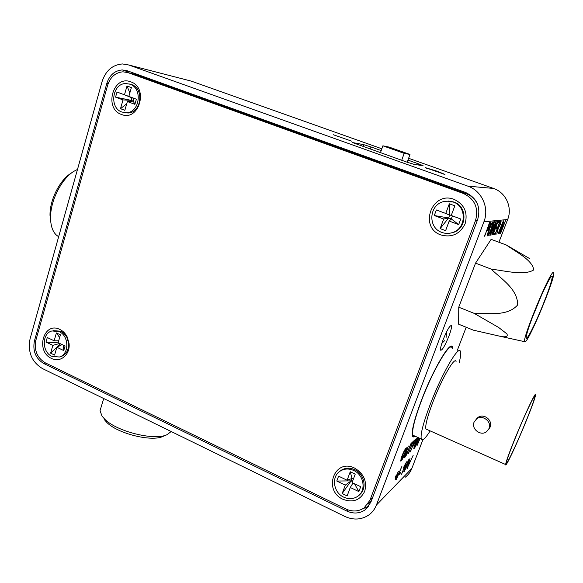 <?xml version="1.0" encoding="UTF-8"?>
<svg xmlns="http://www.w3.org/2000/svg" width="583" height="583" viewBox="0 0 583 583"><rect width="100%" height="100%" fill="white"/><g stroke="black" fill="none" stroke-linecap="round" stroke-linejoin="round"><path stroke-width="0.87" d="M452.729 348.335L452.459 347.169C450.695 339.714 432.943 369.6 421.181 400.951C414.105 420.037 411.219 431.763 412.516 436.12C413.004 437.17 413.908 437.214 415.213 436.259M452.641 348.299L451.701 346.331M448.881 336.231C450.943 330.707 451.796 327.187 451.446 325.686C449.938 325.161 447.161 329.84 443.116 339.707C441.061 345.253 440.216 348.743 440.58 350.186C442.125 350.623 444.895 345.974 448.881 336.231M465.336 289.897L468.863 280.663M481.828 253.547L485.092 248.555M403.808 471.414L405.353 466.837L409.091 459.579L407.524 464.666L404.128 471.793L403.808 471.414M400.033 473.658L398.714 474.985L399.253 473.571L400.572 472.252L400.033 473.658L399.034 474.132M395.332 479.357L396.185 476.449L395.201 477.441L395.748 476.005L396.731 475.021L398.422 471.268L397.147 474.606L398.123 473.629L397.577 475.05L395.114 479.255M417.909 437.469L414.549 446.884L418.769 437.855M419.017 437.971L417.515 441.878C416.298 445.113 415.22 447.256 414.273 448.298L413.77 448.48L415.016 444.253L417.661 437.359M408.406 453.844L412.079 443.437L410.993 444.457L411.532 443.029L414.178 440.566L412.56 442.993L408.144 453.727M401.17 460.905L400.623 461.051L401.855 456.249C403.421 452.182 404.835 449.427 406.103 447.984L406.628 447.868L405.316 452.874C403.793 456.795 402.416 459.47 401.17 460.905L400.587 460.92M498.348 233.863L503.355 220.826L498.093 233.768M494.362 234.563L492.62 234.869L497.78 221.387L499.42 221.227L498.829 222.772L497.518 222.91L495.929 227.057L497.161 226.896L496.57 228.434L495.331 228.609L493.553 233.258L494.952 233.025L494.362 234.563L492.708 234.643M487.709 235.896L487.461 235.729C487.315 234.716 487.876 232.522 489.144 229.155C490.857 224.703 492.19 222.218 493.131 221.693L493.356 221.861C493.502 222.917 492.912 225.191 491.586 228.66C489.931 232.93 488.641 235.335 487.709 235.896L487.512 235.824M498.91 242.251L507.662 219.514L483.919 221.788L376.421 505.031L411.824 468.484L422.937 439.626M458.683 317.655L458.704 314.091M484.662 236.261L489.669 222.21L490.973 222.291L490.026 226.044C488.853 228.988 488.007 230.445 487.49 230.402L486.856 230.496L484.356 236.151M490.208 235.292L489.793 235.364L494.413 221.729L490.74 233.419L495.834 221.591L496.242 221.547L492.307 233.156L497.569 221.409L491.797 235.015L495.404 223.216L490.208 235.292L489.858 235.16M495.149 234.424L499.915 221.176L500.899 221.074L500.287 224.557L498.327 228.186L496.789 234.14L497.758 228.427L494.88 234.322M499.186 233.717L503.865 220.775L501.518 230.263L505.519 220.607L500.571 233.477L502.903 224.04L498.924 233.623M407.83 451.031L411.008 443.517L408.282 450.644C407.036 453.997 405.899 456.227 404.879 457.334L404.332 457.538L405.6 453.195L408.348 446.002L405.149 455.877L407.83 451.031M410.447 451.876L414.651 440.129L416.466 438.707L415.766 441.324L412.363 446.884L410.192 451.759M420.081 438.445L417.1 445.478L419.84 438.336M396.192 479.743L401.891 466.458L396.01 479.663M406.606 461.816L401.541 474.322L405.141 464.921L403.662 467.493L404.208 466.065L406.606 461.816M407.313 468.47L410.017 458.449L407.612 467.289L413.165 455.345L407 468.324M351.724 141.173L333.228 134.717L351.724 141.173M363.165 146.537L363.807 144.679L352.482 142.543L406.322 161.928L413.835 164.289L423.047 165.725M363.807 144.679L371.043 146.967L370.307 149.08M418.324 164.989L418.711 163.925L407.969 160.106M381.209 150.582L371.043 146.967M418.711 163.925L423.069 165.659M381.836 148.782L191.26 81.117L128.865 65.012L467.828 186.13L493.59 188.455L408.617 158.284M444.967 174.455L425.415 167.664L437.461 171.322L444.967 174.455M362.59 508.893L368.777 506.161M129.288 71.498L125.323 71.949M376.421 505.031C374.833 509.134 372.318 512.442 368.879 514.957C361.489 519.854 353.458 520.335 344.772 516.414L42.377 368.529C31.708 361.905 27.605 352.023 30.061 338.891L102.098 81.525C105.705 70.645 112.49 64.786 122.452 63.948L128.865 65.012M346.783 511.029C353.327 513.973 359.383 513.623 364.958 509.979L370.81 502.342L477.674 219.499C481.019 206.972 476.952 197.958 465.474 192.441L127.225 70.762L122.233 69.938C114.72 70.616 109.597 75.061 106.864 83.274L34.419 340.982C32.539 350.981 35.665 358.501 43.798 363.537L346.783 511.029L347.978 509.885M483.919 221.788C489.545 207.891 481.777 190.758 467.828 186.13M413.128 436.835L415.125 436.215M426.413 168.159L427.645 168.502M442.861 173.77L444.057 174.259M427.842 168.356L442.92 173.61L427.842 168.356M490.565 222.123L490.267 224.018M488.503 228.492L487.089 230.256L487.49 230.402M487.089 230.256L486.572 230.329M489.866 223.683L489.122 223.646M489.407 223.806L487.475 228.871L488.102 228.784L489.64 226.146L490.267 223.828L489.101 223.697M492.97 221.744L492.671 224.076M488.838 233.819L487.454 235.692M492.234 223.187L491.578 223.653M487.752 233.375L487.986 234.133M492.518 223.296C491.775 223.799 490.762 225.745 489.494 229.126L488.314 234.3C489.042 233.79 490.019 231.925 491.243 228.696L492.671 223.406L492.125 223.151M495.63 222.057L495.266 223.165M492.161 233.105L491.79 233.972M490.587 233.36L490.048 234.606M498.961 221.27L498.443 222.626L498.829 222.772M498.443 222.626L497.255 222.757M496.701 226.955L496.191 228.296L496.57 228.434M496.191 228.296L495.076 228.449M494.486 233.105L493.983 234.424M501.169 221.227L500.79 221.088L500.469 222.823M498.902 226.707L497.948 228.048L498.327 228.186M497.948 228.048L497.904 228.514M500.046 222.502L499.398 222.524M499.646 222.677L498.013 226.94L498.625 226.86L499.959 224.637L500.447 222.684L499.376 222.582M503.508 221.693L502.852 224.025M501.402 230.219L500.549 232.428M406.3 447.824L405.877 450.054M401.862 459.309L400.805 460.738M405.761 449.296L404.996 449.478M401.009 458.697L401.126 459.455M405.549 449.442L402.357 455.782L401.352 459.557L404.821 453.341L405.906 449.362L405.185 449.274M405.71 455.498L404.522 457.174L404.879 457.334M411.285 443.685L412.079 443.437M413.529 441.171L413.639 441.98M413.281 441.819L412.203 442.825L412.56 442.993M412.203 442.825L411.984 443.393M416.131 438.759L415.745 440.245M413.879 444.538L412.822 445.951L413.179 446.112M412.822 445.951L412.188 446.556M414.316 440.981L412.902 445.478L415.285 441.812L415.708 440.114L414.396 440.777M415.708 440.114L414.579 441.098M415.023 446.578L413.923 448.138L414.273 448.298M395.529 476.581L396.185 476.449M397.438 474.314L397.577 475.05M397.22 474.89L396.243 475.866L396.608 476.034M396.243 475.866L396.046 476.384M399.894 472.93L399.676 473.491M405.294 464.163L405.025 464.862M408.763 459.681L408.413 461.051M404.573 470.481L403.779 471.632L404.128 471.793M408.34 460.985L407.969 460.84M407.473 462.334L404.493 470.466L407.094 465.096L408.399 461.015L407.262 462.232M407.459 467.216L407.094 468.025M100.808 408.151L100.043 410.68L102.047 416.167L104.714 419.17C116.826 431.631 154.714 440.93 167.008 434.699L163.036 436.397C151.828 442.052 117.773 433.708 106.813 422.42L104.401 419.694M167.008 434.699L171.198 431.529M77.495 169.434L73.997 171.249C61.856 178.398 50.619 200.18 50.568 216.92L50.561 218.144C50.743 226.466 52.915 232.311 57.09 235.67L58.664 236.691M50.007 215.455L50.007 214.355C50.058 199.248 60.151 179.673 71.141 173.187L72.095 172.539M409.98 154.466L389.109 147.091L382.878 145.816L404.165 153.351L409.98 154.466L407.211 162.234M404.165 153.351L401.709 160.281M382.878 145.816L380.466 152.702M474.11 422.085L476.683 418.834C482.556 414.273 492.125 421.8 489.006 428.578L486.586 431.697C480.727 436.463 470.984 428.913 474.11 422.085M476.012 419.366L477.812 417.574C483.839 412.8 493.189 420.467 490.019 427.303L488.445 429.693M525.655 422.056C516.378 444.909 504.856 469.089 506.561 461.867C507.45 458.165 510.402 450.127 515.416 437.753C523.986 416.648 534.385 394.494 534.8 396.272C534.932 398.123 531.878 406.715 525.655 422.056M525.924 421.647C531.856 407.058 535.092 398.109 535.639 394.815C536.382 389.991 524.831 414.265 515.11 438.219C509.17 452.904 506.008 461.67 505.629 464.52C505.199 468.776 516.727 444.261 525.924 421.647M456.074 361.547C454.878 356.053 441.674 378.841 432.768 402.372C427.354 416.809 425.073 425.685 425.911 429.001L427.084 429.518M459.149 362.83C460.592 357.058 461.022 353.291 460.439 351.527C458.959 344.313 441.79 373.812 430.159 404.573C423.149 423.302 420.205 434.78 421.312 438.999C422.464 441.127 425.415 438.423 430.167 430.895M452.073 348.058C450.331 340.764 432.943 370.059 421.429 400.761C414.491 419.461 411.656 430.946 412.932 435.231L414.528 435.946M537.854 303.714L536.972 305.835M532.301 317.618L541.578 295.144M534.983 310.724C529.204 325.394 526.26 334.409 526.158 337.768C526.267 341.886 535.529 323.485 543.254 304.086C549.018 289.562 552.021 280.408 552.269 276.626C552.378 272.159 543.065 290.385 534.983 310.724M553.252 272.356L553.85 273.172C554.185 280.408 530.406 337.768 525.487 341.66L524.598 341.667C522.339 338.453 549.375 272.982 553.252 272.356M506.299 244.998L491.126 239.351L475.539 263.137L458.741 307.197L458.646 324.199L473.345 330.153L500.797 336.442C506.102 337.346 508.136 336.486 506.897 333.848L498.64 327.464L474.103 313.333C488.343 312.969 507.13 316.868 517.689 304.931C517.726 289 501.431 279.097 491.156 269.106C505.454 270.891 524.204 275.81 533.715 269.944C532.702 260.258 516.625 252.301 506.299 244.998L529.495 258.517M491.156 269.106L475.539 263.137M474.103 313.333L458.741 307.197M130.767 81.846C113.102 74.66 103.57 108.606 121.424 114.436C138.958 122.029 149 87.639 130.767 81.846M454.15 199.386C431.908 190.466 418.463 227.501 440.967 234.971C451.883 237.82 459.936 234.089 465.125 223.77C468.025 212.54 464.367 204.414 454.15 199.386M354.595 468.091C334.453 457.844 322.632 490.405 343.023 499.325C352.897 502.954 360.126 500.301 364.71 491.36C367.224 481.39 363.85 473.636 354.595 468.091M59.83 329.431C43.616 321.102 35.118 351.345 51.523 358.443C60.311 363.136 70.521 354.479 69.042 343.351L67.22 336.974C65.456 333.483 62.993 330.969 59.83 329.431M107.658 85.133L35.869 340.253C33.982 350.259 37.108 357.787 45.248 362.823L345.908 509.01C352.424 511.94 358.465 511.597 364.032 507.982L369.921 500.301L475.531 220.491C478.862 207.985 474.802 198.971 463.339 193.461L128.027 72.635L122.991 71.811C115.492 72.496 110.384 76.934 107.658 85.133M463.339 193.461L466.021 193.6L134.301 74.158L128.027 72.635M131.423 73.458L134.301 74.158M466.021 193.6C471.567 195.713 475.517 199.517 477.885 205.019M371.466 500.586L367.837 504.208M124.784 112.708L128.114 112.993C141.443 112.854 144.446 88.47 131.532 84.55L129.36 84.003M129.929 84.192L125.826 83.544C112.242 83.347 108.97 107.964 121.942 112.053L126.504 112.723C139.862 112.585 142.871 88.12 129.929 84.192M134.899 104.335L127.371 101.537L124.842 110.325L120.506 108.693L123.013 99.919L115.551 97.142L117.001 92.041L124.478 94.803L127.007 85.971L131.379 87.567L128.836 96.414L136.386 99.197L134.899 104.335L133.267 101.129L127.371 101.537M128.836 96.414L133.995 98.6L133.267 101.129L131.109 100.327L131.831 97.806L124.478 94.803M136.386 99.197L117.001 92.041M123.013 99.919L131.109 100.327L115.551 97.142M120.506 108.693L126.722 103.789M129.79 101.369L131.109 100.327M127.007 85.971L129.841 92.923M449.828 233.222L453.006 232.537C467.129 228.718 467.792 206.316 453.836 202.002L448.334 201.055M453.115 201.995L443.67 201.58C428.906 204.793 427.609 227.829 441.848 232.413C445.281 233.666 448.764 233.739 452.284 232.632C466.451 228.806 467.114 206.324 453.115 201.995M458.668 224.593L449.172 221.066L445.609 230.664L440.143 228.609L443.685 219.033L434.291 215.542L436.332 209.967L445.755 213.451L449.318 203.795L454.835 205.814L451.249 215.477L460.759 218.989L458.668 224.593L451.329 218.953L449.172 221.066M451.249 215.477L452.35 216.198L451.329 218.953L448.619 217.955L449.639 215.2L445.755 213.451M460.759 218.989L436.332 209.967M443.685 219.033L448.619 217.955L434.291 215.542M440.143 228.609L448.619 217.955M449.318 203.795L449.639 215.2M59.918 356.869L61.113 356.57C66.418 354.384 68.918 349.895 68.619 343.088L66.754 337.047L63.416 332.937L60.778 331.231L53.454 330.641M59.058 331.589L51.953 330.947C41.714 333.345 41.75 352.081 51.953 356.388L59.4 357C69.457 354.413 69.239 335.764 59.058 331.589M63.758 350.565L56.843 347.257L54.598 355.083L50.612 353.167L52.849 345.347L45.991 342.075L47.281 337.528L54.153 340.8L56.398 332.929L60.413 334.831L58.154 342.702L65.077 345.996L63.758 350.565L63.328 345.165M58.694 340.807L54.153 340.8M62.104 344.582L56.843 347.257M52.849 345.347L59.765 343.467M45.991 342.075L58.555 342.891M50.612 353.167L60.472 343.81M56.398 332.929L59.626 337.564M359.536 494.756C367.392 488.663 364.506 473.833 354.639 469.621C349.931 467.559 345.53 467.726 341.434 470.124L339.678 471.458M353.655 470.459C348.933 468.389 344.517 468.557 340.414 470.962C331.093 476.245 333.185 492.548 343.759 497.161C348.692 499.369 353.283 499.135 357.532 496.454C366.488 490.944 364.105 474.89 353.655 470.459M358.866 491.6L350.266 487.497L347.14 495.922L342.185 493.531L345.296 485.122L336.785 481.048L338.585 476.158L347.111 480.217L350.245 471.749L355.236 474.103L352.088 482.586L360.702 486.681L358.866 491.6L354.5 483.737M345.296 485.122L351.112 480.888L352.015 478.468L347.111 480.217M352.985 483.015L350.266 487.497M336.785 481.048L351.112 480.888L352.482 481.536M350.245 471.749L352.015 478.468L353.378 479.109M342.185 493.531L351.112 480.888M457.342 350.245L466.189 327.252M405.068 477.339C408.144 475.072 410.403 472.121 411.824 468.484L412.152 467.646M507.727 219.332L507.662 219.514C512.632 207.402 505.847 192.492 493.59 188.455L493.721 188.498M191.61 81.241L188.331 80.367M45.714 363.049L43.798 363.537M35.745 340.698L34.419 340.982M108.168 83.558L106.864 83.274M489.618 223.595L490.019 223.741M497.379 228.288L497.758 228.427M499.944 222.466L500.323 222.604M369.921 500.301L372.573 497.671M477.36 220.338L475.531 220.491M450.87 325.46L451.446 325.686M368.66 506.248L364.958 509.979M128.559 71.498L122.233 69.938M490.973 222.291L490.573 222.145M488.146 234.191L487.752 234.045M401.352 459.557L400.987 459.389M106.813 422.42L104.714 419.17M103.716 398.524L100.043 410.68M58.752 236.392L57.09 235.67M50.007 214.355L50.568 216.92M476.683 418.834L477.812 417.574M421.312 438.999L412.932 435.231M505.629 464.52L425.911 429.001M524.598 341.667L500.797 336.442M551.503 276.335L552.269 276.626M441.805 343.423L444.53 340.712M446.01 338.031L446.76 331.45M67.067 337.659L67.22 336.974M68.619 343.088L69.042 343.351M128.114 112.993L126.504 112.723M453.006 232.537L452.284 232.632M61.113 356.57L59.4 357M341.434 470.124L340.414 470.962"/></g></svg>
